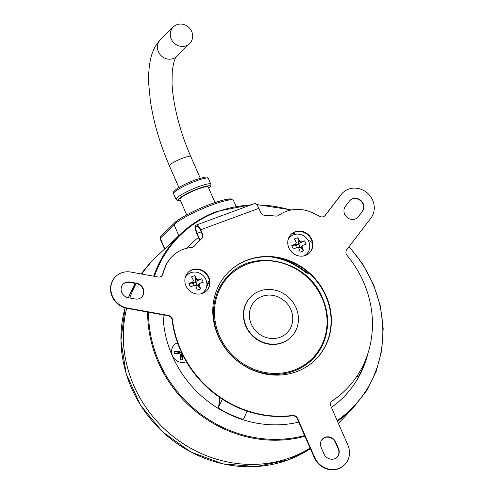 <?xml version="1.0" encoding="UTF-8"?>
<svg xmlns="http://www.w3.org/2000/svg" width="494" height="494" viewBox="0 0 494 494"><rect width="100%" height="100%" fill="white"/><g stroke="black" fill="none" stroke-linecap="round" stroke-linejoin="round"><path stroke-width="0.74" d="M136.684 283.266A8.305 7.651 -134.8 0 1 143.167 288.44A8.305 7.651 -134.8 0 1 141.741 297.024A8.305 7.651 -134.8 0 1 135.103 298.981L128.292 297.746A8.305 7.651 -134.8 0 1 121.617 292.096A8.305 7.651 -134.8 0 1 123.234 283.994A8.305 7.651 -134.8 0 1 129.873 282.031L136.684 283.266L136.356 283.593L129.545 282.358A8.305 7.651 45.2 0 0 123.074 284.155M141.574 297.184A8.305 7.651 45.2 0 0 142.84 288.768A8.305 7.651 45.2 0 0 136.356 283.593M349.419 201.083A8.305 7.651 -134.8 0 1 350.055 200.36A8.305 7.651 -134.8 0 1 363.183 203.577A8.305 7.651 -134.8 0 1 362.392 211.432L358.397 216.65A8.305 7.651 -134.8 0 1 357.767 217.372A8.305 7.651 -134.8 0 1 346.862 217.224A8.305 7.651 -134.8 0 1 345.43 206.301L349.419 201.083M357.6 217.533A8.305 7.651 45.2 0 0 358.07 216.977L362.065 211.759A8.305 7.651 45.2 0 0 362.855 203.899A8.305 7.651 45.2 0 0 349.894 200.527M370.852 218.187A18.988 17.494 45.2 0 0 372.661 200.224A18.988 17.494 45.2 0 0 342.657 192.876A18.988 17.494 45.2 0 0 341.206 194.525L325.299 215.316A4.749 4.372 -134.8 0 1 324.935 215.73A4.749 4.372 -134.8 0 1 319.686 216.341A118.671 109.316 45.2 0 0 312.362 212.686A35.599 32.795 45.2 0 0 278.783 215.316A4.749 4.372 -134.8 0 1 275.751 216.069A104.432 96.2 45.2 0 0 265.148 215.378A4.749 4.372 -134.8 0 1 260.671 212.346L258.918 208.32A7.12 2.556 -110.2 0 0 254.484 203.59L196.279 225.048A7.12 2.556 69.8 0 1 200.712 229.778L202.472 233.804A4.749 4.372 -134.8 0 1 201.657 238.707A4.749 4.372 -134.8 0 1 201.521 238.837A104.432 96.2 45.2 0 0 198.539 241.659A104.432 96.2 45.2 0 0 194.383 246.074A4.749 4.372 -134.8 0 1 194.198 246.271A4.749 4.372 -134.8 0 1 191.623 247.451A35.599 32.795 45.2 0 0 172.32 256.281A35.599 32.795 45.2 0 0 165.379 266.884A118.671 109.316 45.2 0 0 162.835 274.17A4.749 4.372 -134.8 0 1 161.81 275.874A4.749 4.372 -134.8 0 1 158.018 276.998L130.873 272.077A18.988 17.494 45.2 0 0 115.695 276.56A18.988 17.494 45.2 0 0 111.996 295.079A18.988 17.494 45.2 0 0 127.261 308.003L168.38 315.45A4.749 4.372 -134.8 0 1 172.085 318.408A4.749 4.372 -134.8 0 1 172.455 319.76A104.432 96.2 45.2 0 0 292.541 415.473A4.749 4.372 -134.8 0 1 297.629 418.467L314.635 457.388A18.988 17.494 45.2 0 0 344.633 464.737A18.988 17.494 45.2 0 0 347.893 445.125L330.887 406.21A4.749 4.372 -134.8 0 1 331.702 401.307A4.749 4.372 -134.8 0 1 332.308 400.813A104.432 96.2 45.2 0 0 345.627 389.945A104.432 96.2 45.2 0 0 363.547 282.08A104.432 96.2 45.2 0 0 347.047 255.386A4.749 4.372 -134.8 0 1 346.751 249.686L370.852 218.187M332.308 400.813L331.98 401.134A104.432 96.2 45.2 0 0 345.3 390.266L345.627 389.945M172.455 319.76L172.128 320.087A4.749 4.372 45.2 0 0 171.758 318.735A4.749 4.372 45.2 0 0 168.053 315.777L168.38 315.45M218.039 335.729A61.707 56.847 -134.8 0 1 228.623 271.99A61.707 56.847 -134.8 0 1 326.126 295.875A61.707 56.847 -134.8 0 1 315.543 359.613A61.707 56.847 -134.8 0 1 218.039 335.729M338.538 448.571A8.305 7.651 -134.8 0 1 337.112 457.154A8.305 7.651 -134.8 0 1 323.984 453.937L321.168 447.49A8.305 7.651 -134.8 0 1 322.594 438.907A8.305 7.651 -134.8 0 1 335.716 442.124L338.538 448.571L338.211 448.898L335.389 442.445A8.305 7.651 45.2 0 0 322.434 439.073M185.96 285.773A13.054 12.023 -134.8 0 1 188.195 272.293A13.054 12.023 -134.8 0 1 208.826 277.344A13.054 12.023 -134.8 0 1 206.585 290.824A13.054 12.023 -134.8 0 1 185.96 285.773M288.848 247.84A13.054 12.023 -134.8 0 1 291.089 234.354A13.054 12.023 -134.8 0 1 311.714 239.405A13.054 12.023 -134.8 0 1 309.472 252.891A13.054 12.023 -134.8 0 1 288.848 247.84M315.376 359.774A61.707 56.847 45.2 0 0 325.799 296.196A61.707 56.847 45.2 0 0 228.463 272.151M336.945 457.314A8.305 7.651 45.2 0 0 338.211 448.898M206.418 290.985A13.054 12.023 45.2 0 0 208.499 277.665A13.054 12.023 45.2 0 0 188.035 272.453M309.306 253.052A13.054 12.023 45.2 0 0 311.387 239.732A13.054 12.023 45.2 0 0 290.923 234.52M172.32 256.281L171.992 256.608A35.599 32.795 45.2 0 0 165.052 267.205A118.671 109.316 45.2 0 0 162.507 274.497L162.835 274.17M194.025 246.432A4.749 4.372 45.2 0 0 194.056 246.395L194.383 246.074M198.539 241.659L198.211 241.986A104.432 96.2 45.2 0 0 194.056 246.395M201.484 238.868A4.749 4.372 45.2 0 0 202.145 234.131L200.385 230.105A5.934 2.13 -110.2 0 0 196.692 226.159A5.934 2.13 -110.2 0 0 197.106 233.353L200.082 240.164M199.749 240.479L196.779 233.681A7.12 2.556 69.8 0 1 196.279 225.048M324.768 215.89A4.749 4.372 45.2 0 0 324.972 215.643L325.299 215.316M342.657 192.876L342.33 193.203A18.988 17.494 45.2 0 0 340.879 194.852L324.972 215.643M331.98 401.134A4.749 4.372 45.2 0 0 331.542 401.474M297.629 418.467L297.302 418.795L314.308 457.71A18.988 17.494 45.2 0 0 344.306 465.058L344.633 464.737M297.302 418.795A4.749 4.372 45.2 0 0 292.213 415.8L292.541 415.473M172.128 320.087A104.432 96.2 45.2 0 0 292.213 415.8M115.695 276.56L115.368 276.887A18.988 17.494 45.2 0 0 111.669 295.406A18.988 17.494 45.2 0 0 126.933 308.324L168.053 315.777M161.643 276.035A4.749 4.372 45.2 0 0 162.507 274.497M206.893 284.575A71.204 65.591 -134.8 0 1 209.32 280.222M294.807 234.409A94.941 87.457 45.2 0 0 292.22 233.464M290.768 457.524A123.42 113.694 -134.8 0 1 166.175 430.546A123.42 113.694 -134.8 0 1 126.674 308.281A123.42 113.694 -134.8 0 0 166.175 430.546A123.42 113.694 -134.8 0 0 290.768 457.524A123.42 113.694 -134.8 0 0 310.108 448.107A123.42 113.694 -134.8 0 1 290.768 457.524M129.768 298.018A123.42 113.694 -134.8 0 1 136.128 283.55A123.42 113.694 -134.8 0 0 129.768 298.018M153.671 276.208A122.531 112.873 -134.8 0 1 181.15 233.477L157.03 256.139A123.42 113.694 -134.8 0 0 141.815 274.059A123.42 113.694 -134.8 0 1 153.029 260.11L150.651 262.598A123.327 113.608 -134.8 0 0 141.241 273.954M246.117 326.015A28.479 26.238 -134.8 0 1 251.001 296.598A28.479 26.238 -134.8 0 1 296.005 307.62A28.479 26.238 -134.8 0 1 291.114 337.038A28.479 26.238 -134.8 0 1 246.117 326.015M291.114 337.038L290.83 337.322A28.479 26.238 -134.8 0 1 245.827 326.299A28.479 26.238 -134.8 0 1 250.711 296.882L251.001 296.598M290.849 309.522A22.594 20.816 -134.8 0 1 286.971 332.857A22.594 20.816 -134.8 0 1 251.273 324.113A22.594 20.816 -134.8 0 1 255.145 300.778A22.594 20.816 -134.8 0 1 290.849 309.522M323.607 438.19A123.42 113.694 -134.8 0 1 322.057 439.506A123.42 113.694 -134.8 0 0 323.607 438.19M288.045 239.843A11.868 10.93 -134.8 0 1 290.021 237.083A11.868 10.93 -134.8 0 1 293.683 234.755A11.868 10.93 -134.8 0 1 307.639 239.627A11.868 10.93 -134.8 0 1 306.737 253.935A11.868 10.93 -134.8 0 1 303.958 255.886M295.079 244.771L296.437 242.702A22.773 8.17 -110.2 0 0 294.405 238.966A19.118 15.647 -53.5 0 1 297.728 237.744A22.773 8.17 69.8 0 1 299.759 241.473L300.969 242.029A22.773 3.433 -23.6 0 1 304.57 240.874A19.118 18.099 93.1 0 1 306.07 244.314A22.773 3.433 156.4 0 0 302.47 245.469L302.019 246.636A22.773 8.17 69.8 0 1 303.489 250.927A19.118 12.103 178.1 0 1 300.161 252.15A22.773 8.17 -110.2 0 0 298.691 247.858L297.481 247.309A22.773 3.433 156.4 0 0 293.325 249.013A19.118 9.652 -118.7 0 1 291.818 245.574A22.773 3.433 -23.6 0 1 295.98 243.869L294.955 244.987M302.47 245.469L300.865 246.957M298.654 247.772L300.611 247.309L303.489 250.927M301.235 246.697L300.611 247.309M300.198 247.204L299.654 246.586L298.876 246.877L300.198 247.204L298.697 243.764L298.889 243.363L304.57 240.874M299.759 241.473L298.524 242.702L298.889 243.363M298.524 242.702L297.728 237.744M299.654 246.586L298.697 243.764L295.134 244.814M294.745 245.092L291.818 245.574M297.721 244.24L298.073 245.049L298.697 243.764L295.369 244.993L296.542 247.679M295.77 245.901L296.314 245.703L295.955 244.894M298.876 246.877L299.179 247.58M298.073 245.049L298.858 244.765M296.314 245.703L295.369 244.993M185.157 277.782A11.868 10.93 -134.8 0 1 187.133 275.016A11.868 10.93 -134.8 0 1 190.795 272.694A11.868 10.93 -134.8 0 1 204.751 277.56A11.868 10.93 -134.8 0 1 203.849 291.868A11.868 10.93 -134.8 0 1 201.07 293.819M192.185 282.704L193.549 280.635A22.773 8.17 -110.2 0 0 191.511 276.906A19.118 15.647 -53.5 0 1 194.84 275.677A22.773 8.17 69.8 0 1 196.871 279.413L198.082 279.962A22.773 3.433 -23.6 0 1 201.676 278.814A19.118 18.099 93.1 0 1 203.182 282.253A22.773 3.433 156.4 0 0 199.582 283.402L199.125 284.569A22.773 8.17 69.8 0 1 200.601 288.86A19.118 12.103 178.1 0 1 197.273 290.089A22.773 8.17 -110.2 0 0 195.803 285.798L194.593 285.242A22.773 3.433 156.4 0 0 190.437 286.952A19.118 9.652 -118.7 0 1 188.93 283.513A22.773 3.433 -23.6 0 1 193.092 281.802L192.067 282.926M199.582 283.402L197.977 284.896M195.76 285.711L197.724 285.242L200.601 288.86M198.347 284.63L197.724 285.242M197.31 285.143L196.766 284.525L195.982 284.81L197.31 285.143L195.809 281.704L196.001 281.302L201.676 278.814M196.871 279.413L195.636 280.635L196.001 281.302M195.636 280.635L194.84 275.677M196.766 284.525L195.809 281.704L192.246 282.747M191.857 283.031L188.93 283.513M194.834 282.179L195.186 282.988L195.809 281.704L192.481 282.926L193.654 285.618M192.876 283.84L193.42 283.636L193.068 282.827M195.982 284.81L196.291 285.513M195.186 282.988L195.97 282.698M193.42 283.636L192.481 282.926M186.355 361.713A10.559 9.726 -134.8 0 1 172.462 355.742A10.559 9.726 -134.8 0 1 177.494 342.774M186.084 45.806A11.652 10.732 -134.8 0 1 172.381 41.027A11.652 10.732 -134.8 0 1 173.264 26.985A11.652 10.732 -134.8 0 1 176.858 24.7A11.652 10.732 -134.8 0 1 190.561 29.479A11.652 10.732 -134.8 0 1 189.677 43.528A11.652 10.732 -134.8 0 1 186.084 45.806M298.759 422.135A108.087 99.572 -134.8 0 1 163.088 314.876M186.998 248.198A108.087 99.572 -134.8 0 1 198.415 237.423M186.726 214.89L179.94 199.354A15.425 2.328 -23.6 0 1 198.335 188.949A15.425 2.328 -23.6 0 1 208.215 187.004L215.001 202.54M366.079 358.601A107.667 99.183 -134.8 0 1 358.372 376.724L356.989 375.959M356.835 376.366L358.372 376.724M247.049 411.119L244.437 417.214L242.881 419.307A107.667 99.183 -134.8 0 1 218.484 408.118L220.034 398.565M219.818 397.411L218.484 408.118M271.144 256.929L271.743 257.059A67.209 61.911 -134.8 0 1 305.897 272.719L310.059 274.108M368.024 353.062A108.087 99.572 -134.8 0 1 331.418 407.42M309.67 273.75L306.261 272.361L305.897 272.719M312.023 248.34L312.344 243.005M222.417 399.251L219.108 406.043M276.788 257.602A67.209 61.911 45.2 0 1 306.261 272.361L307.046 271.484M180.143 349.499L180.174 350.493A1.007 0.926 -134.8 0 1 179.236 351.413L174.221 351.16L174.289 353.438L179.137 353.685A1.186 1.093 -134.8 0 1 180.31 354.883L180.464 359.725L182.743 359.842L182.582 354.828A1.007 0.926 -134.8 0 1 182.589 354.76M181.242 351.808L181.384 352.673L178.538 352.525L179.915 351.16M180.329 355.464L181.471 355.519L181.384 352.673L182.243 352.827M182.582 354.828L181.372 356.026L182.743 359.842M174.221 351.16L178.538 352.525M178.532 352.531L178.569 353.655M258.918 208.32L200.712 229.778M129.545 282.358L129.873 282.031M358.397 216.65L358.07 216.977M362.065 211.759L362.392 211.432M335.389 442.445L335.716 442.124M165.052 267.205L165.379 266.884M202.472 233.804L202.145 234.131M341.206 194.525L340.879 194.852M314.635 457.388L314.308 457.71M127.261 308.003L126.933 308.324M201.151 231.865L197.106 233.353M322.076 298.185A58.582 53.963 45.2 0 0 247.587 264.037A58.582 53.963 45.2 0 0 219.466 336.019A58.582 53.963 45.2 0 0 293.955 370.173A58.582 53.963 45.2 0 0 322.076 298.185M218.595 336.47A59.336 54.661 -134.8 0 1 228.778 275.183C254.305 247.488 307.904 260.61 322.563 298.092C331.659 321.588 328.251 342.033 312.35 359.434A59.336 54.661 -134.8 0 1 218.595 336.47M125.05 307.886L120.931 340.588L126.211 373.884L140.469 405.142L162.563 431.88L190.752 451.979L222.806 463.86L256.182 466.571L288.243 459.895L310.362 448.694A123.327 113.608 -134.8 0 1 288.286 459.865A123.327 113.608 -134.8 0 1 162.637 431.849A123.327 113.608 -134.8 0 1 125.068 307.892M128.409 297.771A123.327 113.608 -134.8 0 1 135.214 283.383L128.397 297.771M322.533 298.148A59.336 54.661 -134.8 0 1 312.35 359.434M323.928 438.011A123.327 113.608 -134.8 0 1 321.65 440.068L323.928 438.011M300.778 247.858L302.019 246.636M299.735 243.252L300.969 242.029M197.89 285.798L199.125 284.569M196.84 281.191L198.082 279.962M200.255 178.223L190.758 156.487A11.652 1.76 156.4 0 0 183.299 157.957A11.652 1.76 156.4 0 0 169.405 165.811C159.858 143.76 153.498 122.03 150.324 100.609L148.774 84.505C148.367 75.841 148.842 68.018 150.195 61.034C151.72 52.438 155.122 45.337 160.414 39.73L173.264 26.985M190.758 156.487C183.644 140.098 178.439 123.735 175.129 107.396C173.4 98.714 172.375 90.735 172.048 83.467L172.245 71.364C173.511 62.349 175.043 57.323 176.827 56.273A11.652 10.732 -134.8 0 1 173.233 58.551A11.652 10.732 -134.8 0 1 159.531 53.772A11.652 10.732 -134.8 0 1 160.414 39.73M196.217 180.878A18.988 2.865 156.4 0 0 173.573 193.679C172.634 192.888 173.555 191.4 176.333 189.227C181.051 186.003 187.368 182.885 195.278 179.878C203.367 177.303 207.301 176.463 207.072 177.346L208.375 178.476A18.988 2.865 156.4 0 0 196.217 180.878M208.709 188.14A17.481 2.637 156.4 0 0 198.903 188.387A17.481 2.637 156.4 0 0 181.397 196.81A17.481 2.637 156.4 0 0 180.434 200.49M180.464 200.558L177.377 200.545L176.08 199.415A18.988 2.865 -23.6 0 1 198.724 186.609A18.988 2.865 -23.6 0 1 210.876 184.213L208.375 178.476M304.613 435.529A121.876 112.274 -134.8 0 1 148.533 312.239M154.461 276.35A121.876 112.274 -134.8 0 1 217.434 211.759A121.876 112.274 -134.8 0 1 250.415 205.09M304.94 436.276A122.531 112.873 -134.8 0 1 147.663 312.084M251.712 204.609L216.971 211.383C203.466 216.391 191.524 223.757 181.15 233.477L181.15 233.477A122.531 112.873 -134.8 0 1 216.928 211.413M178.84 235.644L174.042 224.659L160.272 238.318A4.749 0.716 156.4 0 0 160.081 238.688L160.531 236.762L174.302 223.103C177.358 219.398 195.538 209.555 211.136 203.917C222.979 199.848 229.704 198.236 231.309 199.088L233.588 200.626A33.228 5.008 156.4 0 0 206.788 206.961A33.228 5.008 156.4 0 0 174.042 224.659A1.507 1.389 -134.8 0 1 174.302 223.103M164.848 248.797L160.272 238.318A1.507 1.389 -134.8 0 1 160.531 236.762M174.765 222.813A31.721 4.786 -23.6 0 1 206.023 205.918A31.721 4.786 -23.6 0 1 231.612 199.866M349.135 246.568L363.146 264.765L373.717 284.995L380.473 306.546L383.171 328.658L381.714 350.555L376.162 371.457L366.702 390.631L353.673 407.402A122.531 112.873 -134.8 0 1 337.451 421.221M256.929 204.954A121.876 112.274 -134.8 0 1 290.663 210.086M348.937 246.827A121.876 112.274 -134.8 0 1 337.161 420.561M204.325 292.553A70.222 64.689 -134.8 0 1 205.238 290.145M206.548 287.131A70.222 64.689 -134.8 0 1 209.53 281.524M312.276 242.603A95.941 88.383 45.2 0 0 307.892 240.01M295.708 234.23A95.941 88.383 45.2 0 0 292.744 233.119M244.437 417.214L245.012 416.368M178.025 352.611L179.236 351.413M150.868 262.37L141.235 273.954M306.737 253.935L305.082 255.577M290.021 237.083L288.366 238.726M203.849 291.868L202.194 293.51M187.133 275.016L185.478 276.659M178.902 187.547L169.405 165.811M176.08 199.415L173.573 193.679M236.046 206.251L233.588 200.626M164.595 249.032L160.081 238.688M353.673 407.402L338.396 423.389M256.559 204.541L291.417 209.938M176.827 56.273L189.677 43.528M208.74 188.202L210.821 185.942L210.876 184.213M181.471 355.519L182.471 354.531"/></g></svg>
